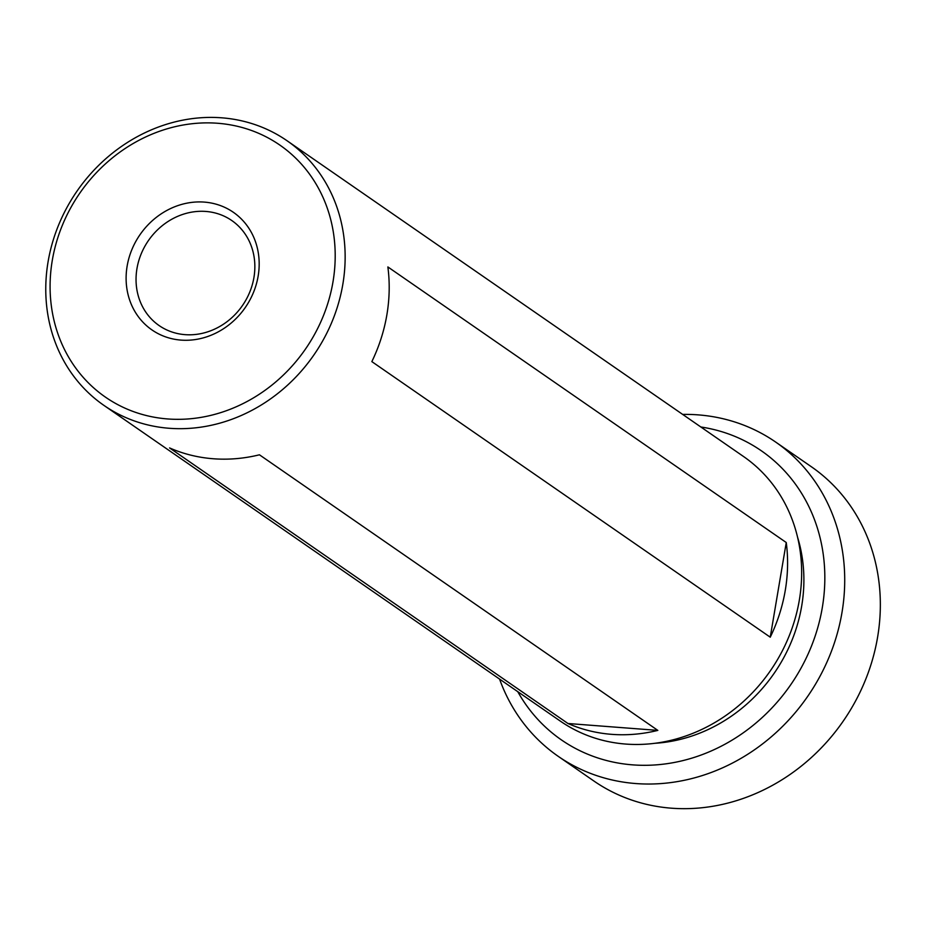 <?xml version="1.0" encoding="UTF-8"?>
<svg xmlns="http://www.w3.org/2000/svg" width="926" height="926" viewBox="0 0 926 926"><rect width="100%" height="100%" fill="white"/><g stroke="black" fill="none" stroke-linecap="round" stroke-linejoin="round"><path stroke-width="1.39" d="M517.761 691.664A175.755 157.293 -55.3 0 0 632.655 764.864A175.755 157.293 -55.3 0 0 821.235 613.382A175.755 157.293 -55.3 0 0 700.843 426.99M682.659 414.408A191.08 171.009 124.7 0 1 698.146 414.871A191.08 171.009 124.7 0 1 775.664 442.061A191.08 171.009 124.7 0 1 829.476 656.198A191.08 171.009 124.7 0 1 635.78 783.546A191.08 171.009 124.7 0 1 558.251 756.357A191.08 171.009 124.7 0 1 499.565 679.082M558.251 756.357L593.879 781A191.08 171.009 -55.3 0 0 671.408 808.19A191.08 171.009 -55.3 0 0 865.092 680.841A191.08 171.009 -55.3 0 0 811.292 466.692L775.664 442.061M127.14 266.086A71.522 64.01 124.7 0 1 204.31 202.099A71.522 64.01 124.7 0 1 258.146 276.122A71.522 64.01 124.7 0 1 180.964 340.097A71.522 64.01 124.7 0 1 127.14 266.086M253.932 277.522A63.859 57.157 -55.3 0 0 231.778 220.527A63.859 57.157 -55.3 0 0 136.967 268.563A63.859 57.157 -55.3 0 0 159.122 325.57A63.859 57.157 -55.3 0 0 253.932 277.522M169.192 428.275A160.916 144.005 124.7 0 1 103.909 405.38A160.916 144.005 124.7 0 1 58.604 225.053A160.916 144.005 124.7 0 1 221.708 117.81A160.916 144.005 124.7 0 1 286.991 140.706A160.916 144.005 124.7 0 1 332.307 321.044A160.916 144.005 124.7 0 1 169.192 428.275M286.991 140.706L743.509 456.495A160.916 144.005 124.7 0 1 788.813 636.822A160.916 144.005 124.7 0 1 625.71 744.064A160.916 144.005 124.7 0 1 560.415 721.169L103.909 405.38M611.646 734.341A160.916 144.005 124.7 0 1 567.962 723.507L169.562 447.918A160.916 144.005 -55.3 0 0 213.258 458.752A160.916 144.005 -55.3 0 0 259.442 454.805L657.83 730.394A160.916 144.005 124.7 0 1 611.646 734.341M167.629 418.946A153.253 137.152 124.7 0 1 52.296 260.345A153.253 137.152 124.7 0 1 217.645 123.262A153.253 137.152 124.7 0 1 332.99 281.851A153.253 137.152 124.7 0 1 167.629 418.946M770.247 637.192L371.847 361.615A160.916 144.005 -55.3 0 0 387.867 266.943L786.255 542.52A160.916 144.005 124.7 0 1 770.247 637.192L786.255 542.52M797.529 537.092A153.253 137.152 124.7 0 1 654.902 743.289M567.962 723.507L657.83 730.394"/></g></svg>
